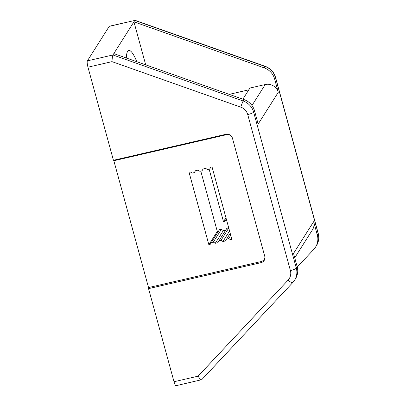 <?xml version="1.0" encoding="UTF-8"?>
<svg xmlns="http://www.w3.org/2000/svg" width="406" height="406" viewBox="0 0 406 406"><rect width="100%" height="100%" fill="white"/><g stroke="black" fill="none" stroke-linecap="round" stroke-linejoin="round"><path stroke-width="0.61" d="M126.317 57.997A33.754 6.79 -103 0 1 127.57 51.486A33.754 6.79 -103 0 1 136.822 61.712M87.376 60.87L112.944 54.962C112.457 56.064 112.147 58.291 112.015 61.641L87.97 67.198A5.359 1.076 -103 0 1 87.376 60.87L109.234 26.349A5.359 1.076 -103 0 1 109.417 26.202L134.807 20.442L109.234 26.349M87.97 67.198L113.436 160.294L225.939 134.295A5.359 5.146 32.3 0 1 232.44 138.187L264.778 256.389A5.359 5.146 32.3 0 1 261.053 262.646L148.55 288.641L174.017 381.736L198.067 376.179C199.869 378.945 201.102 380.102 201.767 379.646L292.792 282.54A5.359 1.462 -136.9 0 1 288.087 280.13A10.718 10.297 -147.7 0 0 290.402 270.563L247.726 114.563A10.718 10.297 -147.7 0 0 240.763 107.138L112.015 61.641M201.721 379.701L176.016 385.7A5.359 1.076 -103 0 1 174.017 381.736M148.55 288.641L149.347 287.382M297.258 267.016L313.823 249.34A16.073 15.443 -147.7 0 0 315.538 247.127A16.073 15.443 -147.7 0 0 317.299 234.983L313.655 221.666A10.718 10.297 32.3 0 1 312.483 229.76L294.736 257.785M242.874 99.186L249.918 88.061L265.26 84.519A10.718 10.297 32.3 0 1 278.267 92.299L274.623 78.982A16.073 15.443 -147.7 0 0 264.174 67.843L133.929 21.822L134.807 20.442L265.047 66.462A16.073 15.443 -147.7 0 1 275.496 77.602L318.172 233.602A16.073 15.443 -147.7 0 1 316.411 245.747L315.538 247.127M278.267 92.299L258.155 124.063L254.511 110.747A16.073 15.443 -147.7 0 0 244.062 99.607L113.817 53.582L112.944 54.962L243.189 100.987L244.062 99.607M240.763 107.138A5.359 0.345 109.5 0 1 243.189 100.987A16.073 15.443 32.3 0 1 253.638 112.127L296.314 268.122A16.073 15.443 32.3 0 1 294.553 280.267L295.426 278.886A16.073 15.443 -147.7 0 0 297.187 266.742L293.543 253.425L313.655 221.666M145.703 64.848L133.929 21.822L113.817 53.582M264.813 258.987A5.359 5.146 32.3 0 1 264.118 259.464M264.174 67.843L265.047 66.462A5.359 0.345 109.5 0 1 265.204 66.305L134.959 20.3M226.315 219.098A24.111 4.603 -15.3 0 0 226.106 219.164L224.883 221.209A24.111 4.603 -15.3 0 0 223.498 221.676L209.141 169.195M218.941 240.824L220.986 240.352L222.935 241.519L225.492 240.931L226.609 239.053L228.654 238.581L230.608 239.748L231.887 239.454L212.039 166.907L210.76 167.201L209.643 169.079L207.598 169.551L205.644 168.383L203.091 168.972L201.97 170.85L199.925 171.322L197.976 170.155L195.418 170.748L194.301 172.621L192.256 173.093L190.302 171.926L189.029 172.225L208.872 244.767L210.151 244.473L211.267 242.595L213.312 242.123L215.266 243.29L217.819 242.702L226.893 228.263A24.111 4.603 -15.3 0 0 227.913 228.035A24.111 4.603 -15.3 0 0 228.71 227.847M211.267 242.595L219.484 229.623A24.111 4.603 -15.3 0 0 221.417 229.329L223.305 230.598A24.111 4.603 -15.3 0 0 225.711 230.131M200.792 171.124L217.301 231.461A24.111 4.603 -15.3 0 0 218.398 231.339M248.802 89.833L229.212 94.359M231.415 136.203A5.359 5.146 -147.7 0 0 226.345 134.741L113.842 160.74L148.54 287.57L261.043 261.571A5.359 5.146 -147.7 0 0 264.93 257.176M114.243 160.106L113.842 160.74M210.841 167.181L209.643 169.079M203.173 168.957L201.97 170.85M195.499 170.728L194.301 172.621M217.301 231.461L208.872 244.767M221.417 229.329L213.312 242.123M223.305 230.598L215.266 243.29M228.766 228.06L220.986 240.352M229.578 231.029L222.935 241.519M230.217 233.359L226.609 239.053M230.745 235.282L228.654 238.581M231.557 238.246L230.608 239.748M225.959 217.789L223.498 221.676M317.299 234.983L318.172 233.602A5.359 1.025 164.7 0 0 318.228 233.369C319.36 237.774 318.751 241.9 316.411 245.747M274.623 78.982L275.496 77.602A5.359 1.025 164.7 0 0 275.552 77.373L318.228 233.369M247.726 114.563A5.359 1.025 164.7 0 0 253.638 112.127L254.511 110.747M290.402 270.563A5.359 1.025 164.7 0 0 296.314 268.122L297.187 266.742M261.053 262.646L261.911 261.286M294.553 280.267A16.073 15.443 32.3 0 1 292.838 282.48A5.359 1.462 -136.9 0 1 292.792 282.54L294.553 280.267M198.067 376.179L288.087 280.13M251.979 105.494L265.26 84.519M226.345 134.741L226.705 134.178M265.204 66.305C270.472 68.33 273.923 72.014 275.552 77.373M264.184 259.363L264.951 258.155"/></g></svg>
